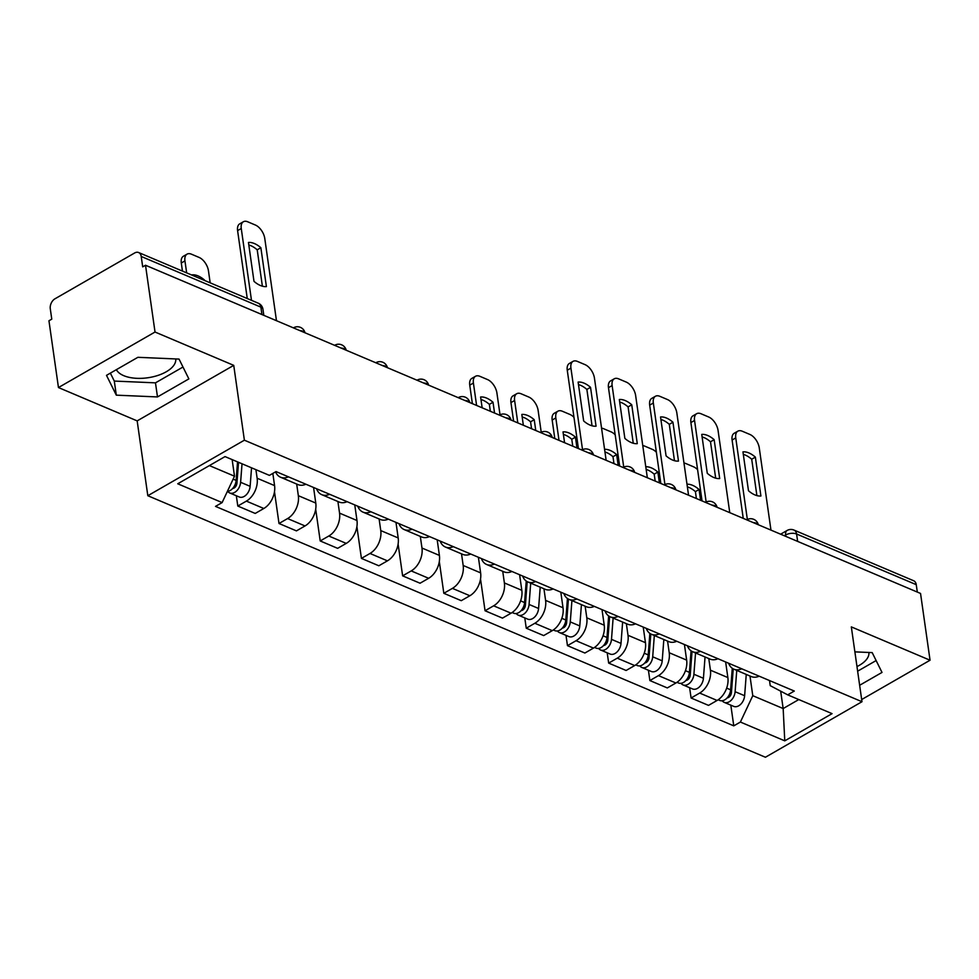 <?xml version="1.0" encoding="UTF-8"?>
<svg xmlns="http://www.w3.org/2000/svg" width="979" height="979" viewBox="0 0 979 979"><rect width="100%" height="100%" fill="white"/><g stroke="black" fill="none" stroke-linecap="round" stroke-linejoin="round"><path stroke-width="1.47" d="M175.743 358.95A30.337 14.893 -8.1 0 1 157.546 375.544A30.337 14.893 -8.1 0 1 123.721 375.655A30.337 14.893 -8.1 0 1 116.391 369.67M155.025 332.028L58.459 387.549L137.17 420.884L147.817 495.717L765.419 757.244L861.985 701.723L244.383 440.195L233.736 365.363L155.025 332.028L145.516 265.248L920.541 593.445L930.05 660.225L851.326 626.89L861.985 701.723M58.459 387.549L48.95 320.769L51.765 319.154L50.284 308.752A7.783 5.25 -67 0 1 54.959 298.803L134.637 252.986A7.783 5.25 -67 0 1 138.626 252.533L258.285 303.209A7.783 5.25 113 0 1 260.879 307.137L141.221 256.461A7.783 5.25 -67 0 0 138.626 252.533M868.887 652.467A30.337 14.893 -8.1 0 1 856.98 666.564M797.64 541.399L796.588 533.996A7.783 5.25 113 0 0 793.993 530.067L913.652 580.743A7.783 5.25 113 0 1 916.246 584.659L796.588 533.996A7.783 3.818 171.9 0 0 785.672 534.987L784.326 535.77M917.311 592.075L916.246 584.659M861.667 699.544L930.05 660.225M141.221 256.461L142.701 266.863L145.516 265.248M255.911 469.663L257.134 478.229A17.891 12.091 113 0 1 246.378 501.113L237.799 506.045L255.225 513.437L263.816 508.493A17.891 12.091 -67 0 0 274.573 485.608L272.835 473.42M288.45 476.834A17.891 12.091 113 0 1 280.557 477.226A17.891 12.091 113 0 1 275.564 471.854M236.331 495.753L237.799 506.045M280.557 477.226L297.995 484.605A17.891 12.091 -67 0 0 305.889 484.226M296.686 484.054L298.338 495.68A17.891 12.091 113 0 1 287.593 518.564L279.003 523.496L296.441 530.887L305.02 525.943A17.891 12.091 -67 0 0 315.776 503.059L313.561 487.469M329.666 494.285A17.891 12.091 113 0 1 321.773 494.676A17.891 12.091 113 0 1 316.56 488.741M274.487 491.727L279.003 523.496M321.773 494.676L339.199 502.056A17.891 12.091 -67 0 0 347.092 501.676M337.902 501.505L339.554 513.131A17.891 12.091 113 0 1 328.797 536.015L320.206 540.946L337.645 548.338L346.236 543.394A17.891 12.091 -67 0 0 356.98 520.51L354.765 504.919M370.87 511.736A17.891 12.091 113 0 1 362.976 512.127A17.891 12.091 113 0 1 357.763 506.192M315.691 509.178L320.206 540.946M362.976 512.127L380.415 519.506A17.891 12.091 -67 0 0 388.308 519.127M379.106 518.956L380.758 530.581A17.891 12.091 113 0 1 370.001 553.465L361.422 558.397L378.849 565.776L387.439 560.845A17.891 12.091 -67 0 0 398.196 537.961L395.969 522.37M412.073 529.186A17.891 12.091 113 0 1 404.192 529.578A17.891 12.091 113 0 1 398.967 523.643M356.894 526.629L361.422 558.397M404.192 529.578L421.619 536.957A17.891 12.091 -67 0 0 429.512 536.578M420.309 536.406L421.973 548.032A17.891 12.091 113 0 1 411.217 570.916L402.626 575.848L420.064 583.227L428.643 578.295A17.891 12.091 -67 0 0 439.4 555.411L437.185 539.821M453.289 546.637A17.891 12.091 113 0 1 445.396 547.028A17.891 12.091 113 0 1 440.183 541.093M398.11 544.079L402.626 575.848M445.396 547.028L462.834 554.408A17.891 12.091 -67 0 0 470.715 554.028M461.525 553.857L463.177 565.483A17.891 12.091 113 0 1 452.42 588.367L443.83 593.298L461.268 600.678L469.859 595.746A17.891 12.091 -67 0 0 480.616 572.862L478.388 557.271M494.493 564.088A17.891 12.091 113 0 1 486.6 564.479A17.891 12.091 113 0 1 481.387 558.544M439.314 561.53L443.83 593.298M486.6 564.479L504.038 571.858A17.891 12.091 -67 0 0 511.931 571.479M502.729 571.308L504.381 582.933A17.891 12.091 113 0 1 493.636 605.817L485.046 610.749L502.484 618.128L511.062 613.197A17.891 12.091 -67 0 0 521.819 590.313L519.604 574.722M535.697 581.538A17.891 12.091 113 0 1 527.816 581.93A17.891 12.091 113 0 1 522.602 575.995M480.518 578.981L485.046 610.749M527.816 581.93L545.242 589.309A17.891 12.091 -67 0 0 553.135 588.93M543.932 588.758L545.597 600.384A17.891 12.091 113 0 1 534.84 623.268L526.249 628.2L543.688 635.579L552.278 630.647A17.891 12.091 -67 0 0 563.023 607.763L560.808 592.173M576.912 598.989A17.891 12.091 113 0 1 569.019 599.381A17.891 12.091 113 0 1 563.806 593.445M524.781 617.908L526.249 628.2M569.019 599.381L586.458 606.76A17.891 12.091 -67 0 0 594.339 606.38M585.148 606.209L586.8 617.835A17.891 12.091 113 0 1 576.044 640.719L567.465 645.65L584.891 653.03L593.482 648.098A17.891 12.091 -67 0 0 604.239 625.214L602.012 609.623M618.116 616.44A17.891 12.091 113 0 1 610.223 616.831A17.891 12.091 113 0 1 605.01 610.896M565.997 635.359L567.465 645.65M610.223 616.831L627.661 624.21A17.891 12.091 -67 0 0 635.555 623.819M626.352 623.66L628.004 635.285A17.891 12.091 113 0 1 617.259 658.169L608.669 663.101L626.107 670.48L634.686 665.549A17.891 12.091 -67 0 0 645.442 642.665L643.227 627.074M659.32 633.89A17.891 12.091 113 0 1 651.439 634.282A17.891 12.091 113 0 1 646.226 628.347M607.2 652.809L608.669 663.101M651.439 634.282L668.865 641.661A17.891 12.091 -67 0 0 676.758 641.269M667.568 641.11L669.22 652.736A17.891 12.091 113 0 1 658.463 675.62L649.872 680.552L667.311 687.931L675.902 682.999A17.891 12.091 -67 0 0 686.646 660.115L684.431 644.525M700.536 651.341A17.891 12.091 113 0 1 692.642 651.72A17.891 12.091 113 0 1 687.429 645.797M648.416 670.26L649.872 680.552M692.642 651.72L710.081 659.112A17.891 12.091 -67 0 0 717.974 658.72M708.772 658.549L710.424 670.187A17.891 12.091 113 0 1 699.667 693.059L691.088 698.003L708.515 705.382L717.105 700.45A17.891 12.091 -67 0 0 727.862 677.566L725.635 661.975M741.739 668.792A17.891 12.091 113 0 1 733.858 669.171A17.891 12.091 113 0 1 728.633 663.248M689.62 687.699L691.088 698.003M733.858 669.171L751.285 676.562A17.891 12.091 -67 0 0 759.178 676.171M209.396 465.588L234.507 476.21L232.145 459.604M234.507 476.21L222.123 502.582L177.737 483.785L225.035 456.593L269.409 475.378L276.029 471.584L794.299 691.052L787.691 694.857L832.064 713.642L784.766 740.846L740.393 722.049L752.778 695.69L783.163 708.551L798.791 699.557M222.123 502.582L215.502 506.388L733.773 725.855L740.393 722.049M147.817 495.717L244.383 440.195M137.17 420.884L233.736 365.363M188.861 378.897L179.047 359.085L137.88 357.311L106.503 375.349L116.305 395.161L157.484 396.936L188.861 378.897M859.648 685.276L882.006 672.426L872.191 652.614L854.887 651.867M780.679 691.162L783.163 708.551L784.766 740.846M749.975 675.999L752.778 695.69M787.691 694.857L770.228 685.655L769.506 680.552M730.823 705.149L733.773 725.855M110.37 373.121L114.298 381.076L155.477 382.85L182.987 367.027M155.477 382.85L157.484 396.936M114.298 381.076L116.305 395.161M857.641 671.19L876.132 660.556M262.384 286.198L257.208 249.829A24.316 13.388 -119.9 0 0 248.813 244.97M247.259 298.546L237.591 230.616A11.675 6.425 -119.9 0 1 239.708 223.861L243.367 221.756A11.675 6.425 60.1 0 0 241.262 228.511L237.591 230.616M260.867 247.724A24.316 13.388 -119.9 0 0 248.458 242.474L253.989 281.34A24.316 13.388 -119.9 0 0 266.398 286.59L260.867 247.724L257.208 249.829M276.47 320.708L264.771 238.472A11.675 6.425 60.1 0 0 255.409 225.048L247.748 221.805A11.675 6.425 60.1 0 0 243.367 221.756M251.481 300.333L241.262 228.511M237.542 461.892L236.123 480.395A9.729 6.572 113 0 1 227.373 491.397M204.623 280.483L204.562 280.104A24.316 13.388 60.1 0 0 192.153 274.842L192.202 275.234M236.881 470.544L237.542 475.158M210.167 282.833L208.466 270.853A11.675 6.425 60.1 0 0 199.104 257.428L191.443 254.185A11.675 6.425 60.1 0 0 187.062 254.136A11.675 6.425 60.1 0 0 184.945 260.891L186.659 272.884M238.521 462.296L236.93 483.185A4.662 3.157 113 0 1 232.672 488.472M242.033 463.789L240.614 482.304A9.729 6.572 113 0 1 229.722 492.951A9.729 6.572 113 0 1 227.752 491.36M251.542 467.815L250.134 486.33A9.729 6.572 113 0 1 239.231 496.977L229.722 492.951M182.449 271.097L181.286 262.996A11.675 6.425 -119.9 0 1 183.403 256.241L187.062 254.136M592.05 425.804L586.874 389.434A24.316 13.388 -119.9 0 0 578.479 384.576M578.418 448.566L567.257 370.221A11.675 6.425 -119.9 0 1 569.374 363.466L573.033 361.361A11.675 6.425 60.1 0 0 570.928 368.116L567.257 370.221M590.533 387.329A24.316 13.388 -119.9 0 0 578.124 382.079L583.655 420.946A24.316 13.388 -119.9 0 0 596.064 426.195L590.533 387.329L586.874 389.434M606.136 460.301L594.437 378.078A11.675 6.425 60.1 0 0 585.075 364.653L577.414 361.41A11.675 6.425 60.1 0 0 573.033 361.361M582.529 449.667L570.928 368.116M633.266 443.254L628.09 406.885A24.316 13.388 -119.9 0 0 619.683 402.026M619.621 466.016L608.473 387.672A11.675 6.425 -119.9 0 1 610.578 380.917L614.237 378.812A11.675 6.425 60.1 0 0 612.132 385.567L608.473 387.672M631.749 404.78A24.316 13.388 -119.9 0 0 619.328 399.518L624.859 438.396A24.316 13.388 -119.9 0 0 637.28 443.646L631.749 404.78L628.09 406.885M647.339 477.752L635.64 395.528A11.675 6.425 60.1 0 0 626.279 382.104L618.618 378.861A11.675 6.425 60.1 0 0 614.237 378.812M623.733 467.118L612.132 385.567M674.47 460.705L669.293 424.335A24.316 13.388 -119.9 0 0 660.898 419.477M660.825 483.467L649.677 405.122A11.675 6.425 -119.9 0 1 651.781 398.367L655.44 396.262A11.675 6.425 60.1 0 0 653.336 403.018L649.677 405.122M672.952 422.23A24.316 13.388 -119.9 0 0 660.544 416.968L666.075 455.847A24.316 13.388 -119.9 0 0 678.484 461.097L672.952 422.23L669.293 424.335M688.555 495.203L676.844 412.979A11.675 6.425 60.1 0 0 667.494 399.554L659.834 396.311A11.675 6.425 60.1 0 0 655.44 396.262M664.949 484.568L653.336 403.018M526.237 581.036L524.585 602.55A9.729 6.572 113 0 1 513.694 613.209L512.115 612.536M494.554 413.052L493.024 402.259A24.316 13.388 60.1 0 0 480.603 396.997L482.145 407.802M525.344 592.699L525.992 597.312M500.024 414.802L496.916 392.995A11.675 6.425 60.1 0 0 487.566 379.583L479.906 376.328A11.675 6.425 60.1 0 0 475.513 376.279A11.675 6.425 60.1 0 0 473.408 383.046L476.602 405.453M527.192 581.636L525.38 605.34A4.662 3.157 113 0 1 521.134 610.615M530.704 583.154L529.076 604.459A9.729 6.572 113 0 1 518.185 615.106A9.729 6.572 113 0 1 516.202 613.515M540.212 587.18L538.585 608.485A9.729 6.572 113 0 1 527.693 619.132L518.185 615.106M490.344 411.278L489.365 404.364A24.316 13.388 60.1 0 0 480.958 399.505M472.38 403.666L469.749 385.151A11.675 6.425 -119.9 0 1 471.854 378.383L475.513 376.279M489.365 404.364L493.024 402.259M567.441 598.487L565.789 620.001A9.729 6.572 113 0 1 554.897 630.66L553.319 629.986M535.77 430.503L534.228 419.71A24.316 13.388 60.1 0 0 521.819 414.447L523.349 425.253M566.547 610.15L567.208 614.763M541.228 432.253L538.132 410.446A11.675 6.425 60.1 0 0 528.77 397.033L521.109 393.778A11.675 6.425 60.1 0 0 516.728 393.729A11.675 6.425 60.1 0 0 514.611 400.497L517.805 422.904M568.407 599.087L566.596 622.791A4.662 3.157 113 0 1 562.338 628.065M571.92 600.604L570.28 621.91A9.729 6.572 113 0 1 559.388 632.556A9.729 6.572 113 0 1 557.418 630.966M581.428 604.63L579.788 625.936A9.729 6.572 113 0 1 568.897 636.583L559.388 632.556M531.56 428.729L530.569 421.814A24.316 13.388 60.1 0 0 522.174 416.956M513.596 421.117L510.952 402.602A11.675 6.425 -119.9 0 1 513.069 395.834L516.728 393.729M530.569 421.814L534.228 419.71M608.644 615.938L607.004 637.451A9.729 6.572 113 0 1 596.101 648.11L594.534 647.437M576.974 447.954L575.444 437.16A24.316 13.388 60.1 0 0 563.023 431.898L564.565 442.704M607.751 627.6L608.412 632.214M573.963 417.335A11.675 6.425 60.1 0 0 569.974 414.472L562.313 411.229A11.675 6.425 60.1 0 0 557.932 411.18A11.675 6.425 60.1 0 0 555.827 417.947L559.009 440.354M609.611 616.537L607.8 640.242A4.662 3.157 113 0 1 603.541 645.516M613.123 618.055L611.496 639.36A9.729 6.572 113 0 1 600.592 650.007A9.729 6.572 113 0 1 598.622 648.416M622.632 622.081L621.004 643.387A9.729 6.572 113 0 1 610.101 654.033L600.592 650.007M572.764 446.179L571.773 439.265A24.316 13.388 60.1 0 0 563.378 434.407M554.799 438.568L552.168 420.052A11.675 6.425 -119.9 0 1 554.273 413.285L557.932 411.18M571.773 439.265L575.444 437.16M649.86 633.389L648.208 654.902A9.729 6.572 113 0 1 637.317 665.561L635.738 664.888M618.19 465.404L616.648 454.611A24.316 13.388 60.1 0 0 604.569 449.324M648.967 645.051L649.615 649.664M615.179 434.786A11.675 6.425 60.1 0 0 611.19 431.923L603.529 428.68A11.675 6.425 60.1 0 0 601.559 428.166M650.815 633.988L649.004 657.692A4.662 3.157 113 0 1 644.757 662.967M654.327 635.506L652.699 656.799A9.729 6.572 113 0 1 641.808 667.458A9.729 6.572 113 0 1 639.825 665.867M663.835 639.532L662.208 660.837A9.729 6.572 113 0 1 651.316 671.484L641.808 667.458M613.968 463.618L612.989 456.716A24.316 13.388 60.1 0 0 604.949 451.955M612.989 456.716L616.648 454.611M715.673 478.156L710.497 441.786A24.316 13.388 -119.9 0 0 702.102 436.928M702.041 500.918L690.893 422.573A11.675 6.425 -119.9 0 1 692.997 415.818L696.656 413.713A11.675 6.425 60.1 0 0 694.552 420.468L690.893 422.573M714.156 439.681A24.316 13.388 -119.9 0 0 701.747 434.419L707.279 473.285A24.316 13.388 -119.9 0 0 719.687 478.547L714.156 439.681L710.497 441.786M729.759 512.653L718.06 430.43A11.675 6.425 60.1 0 0 708.698 417.005L701.037 413.762A11.675 6.425 60.1 0 0 696.656 413.713M706.153 502.019L694.552 420.468M691.064 650.839L689.424 672.353A9.729 6.572 113 0 1 678.52 682.999L676.942 682.339M659.393 482.855L657.851 472.062A24.316 13.388 60.1 0 0 645.785 466.775M690.171 662.502L690.831 667.115M656.383 452.237A11.675 6.425 60.1 0 0 652.393 449.373L644.733 446.13A11.675 6.425 60.1 0 0 642.775 445.616M692.031 651.439L690.219 675.143A4.662 3.157 113 0 1 685.961 680.417M695.543 652.956L693.915 674.25A9.729 6.572 113 0 1 683.012 684.908A9.729 6.572 113 0 1 681.041 683.318M705.051 656.982L703.424 678.288A9.729 6.572 113 0 1 692.52 688.935L683.012 684.908M655.184 481.068L654.192 474.166A24.316 13.388 60.1 0 0 646.152 469.406M654.192 474.166L657.851 472.062M756.889 495.594L751.713 459.237A24.316 13.388 -119.9 0 0 743.306 454.378M743.245 518.368L732.096 440.024A11.675 6.425 -119.9 0 1 734.201 433.269L737.86 431.164A11.675 6.425 60.1 0 0 735.755 437.919L732.096 440.024M755.372 457.132A24.316 13.388 -119.9 0 0 742.951 451.87L748.482 490.736A24.316 13.388 -119.9 0 0 760.903 495.998L755.372 457.132L751.713 459.237M770.962 530.104L759.263 447.88A11.675 6.425 60.1 0 0 749.902 434.456L742.241 431.213A11.675 6.425 60.1 0 0 737.86 431.164M747.356 519.47L735.755 437.919M732.268 668.29L730.628 689.803A9.729 6.572 113 0 1 719.736 700.45L718.158 699.789M700.597 500.306L699.067 489.512A24.316 13.388 60.1 0 0 686.989 484.226M731.374 679.952L732.035 684.566M697.586 469.687A11.675 6.425 60.1 0 0 693.597 466.824L685.936 463.581A11.675 6.425 60.1 0 0 683.978 463.067M733.234 668.89L731.423 692.594A4.662 3.157 113 0 1 727.164 697.868M736.746 670.407L735.119 691.7A9.729 6.572 113 0 1 724.215 702.359A9.729 6.572 113 0 1 722.245 700.768M746.255 674.433L744.627 695.726A9.729 6.572 113 0 1 733.736 706.385L724.215 702.359M696.387 498.519L695.408 491.617A24.316 13.388 60.1 0 0 687.368 486.857M695.408 491.617L699.067 489.512M758.162 524.683A7.783 3.818 171.9 0 0 756.339 523.251A7.783 3.818 171.9 0 0 753.194 522.578M716.946 507.232A7.783 3.818 171.9 0 0 715.123 505.8A7.783 3.818 171.9 0 0 711.99 505.127M675.743 489.781A7.783 3.818 171.9 0 0 673.919 488.35A7.783 3.818 171.9 0 0 670.786 487.677M634.527 472.331A7.783 3.818 171.9 0 0 632.715 470.899A7.783 3.818 171.9 0 0 629.57 470.226M593.323 454.88A7.783 3.818 171.9 0 0 591.5 453.448A7.783 3.818 171.9 0 0 588.367 452.775M552.119 437.429A7.783 3.818 171.9 0 0 550.296 435.998A7.783 3.818 171.9 0 0 547.151 435.325M510.903 419.979A7.783 3.818 171.9 0 0 509.08 418.547A7.783 3.818 171.9 0 0 505.947 417.874M469.7 402.528A7.783 3.818 171.9 0 0 467.876 401.096A7.783 3.818 171.9 0 0 464.744 400.423M428.496 385.077A7.783 3.818 171.9 0 0 426.673 383.646A7.783 3.818 171.9 0 0 423.528 382.985M387.28 367.627A7.783 3.818 171.9 0 0 385.457 366.195A7.783 3.818 171.9 0 0 382.324 365.534M346.077 350.176A7.783 3.818 171.9 0 0 344.253 348.744A7.783 3.818 171.9 0 0 341.12 348.083M304.861 332.725A7.783 3.818 171.9 0 0 303.049 331.294A7.783 3.818 171.9 0 0 299.904 330.633M785.88 536.419L785.672 534.987A7.783 4.283 60.1 0 1 787.079 530.483L780.63 534.191M727.862 677.566L710.424 670.187M686.646 660.115L669.22 652.736M645.442 642.665L628.004 635.285M604.239 625.214L586.8 617.835M563.023 607.763L545.597 600.384M521.819 590.313L504.381 582.933M480.616 572.862L463.177 565.483M439.4 555.411L421.973 548.032M398.196 537.961L380.758 530.581M356.98 520.51L339.554 513.131M315.776 503.059L298.338 495.68M274.573 485.608L257.134 478.229M675.902 682.999L658.463 675.62M634.686 665.549L617.259 658.169M593.482 648.098L576.044 640.719M552.278 630.647L534.84 623.268M511.062 613.197L493.636 605.817M469.859 595.746L452.42 588.367M428.643 578.295L411.217 570.916M387.439 560.845L370.001 553.465M346.236 543.394L328.797 536.015M305.02 525.943L287.593 518.564M263.816 508.493L246.378 501.113M717.105 700.45L699.667 693.059M263.816 315.348L262.947 309.278A7.783 3.818 171.9 0 0 260.879 307.137L261.931 314.553M236.123 480.395L233.137 479.135M234.47 487.775L233.54 487.383M250.134 486.33L240.614 482.304M181.286 262.996L184.945 260.891M524.585 602.55L520.62 600.873M522.933 609.929L522.003 609.538M538.585 608.485L529.076 604.459M469.749 385.151L473.408 383.046M565.789 620.001L561.824 618.324M564.137 627.38L563.206 626.988M579.788 625.936L570.28 621.91M510.952 402.602L514.611 400.497M607.004 637.451L603.027 635.775M605.34 644.831L604.422 644.439M621.004 643.387L611.496 639.36M552.168 420.052L555.827 417.947M648.208 654.902L644.243 653.226M646.556 662.281L645.626 661.89M662.208 660.837L652.699 656.799M689.424 672.353L685.447 670.676M687.76 679.732L686.83 679.34M703.424 678.288L693.915 674.25M730.628 689.803L726.651 688.127M728.963 697.183L728.046 696.791M744.627 695.726L735.119 691.7M304.995 332.787A7.783 7.783 0 0 0 293.541 327.794M346.199 350.237A7.783 7.783 0 0 0 334.745 345.244M387.415 367.688A7.783 7.783 0 0 0 375.948 362.695M428.618 385.139A7.783 7.783 0 0 0 417.164 380.146M469.822 402.589A7.783 7.783 0 0 0 458.368 397.596M511.038 420.04A7.783 7.783 0 0 0 499.571 415.047M552.242 437.478A7.783 7.783 0 0 0 540.787 432.498M593.445 454.929A7.783 7.783 0 0 0 581.991 449.948M634.661 472.38A7.783 7.783 0 0 0 623.207 467.399M675.865 489.83A7.783 7.783 0 0 0 664.411 484.85M717.081 507.281A7.783 7.783 0 0 0 705.614 502.3M758.284 524.732A7.783 7.783 0 0 0 746.83 519.751M793.993 530.067A7.783 7.783 0 0 0 787.079 530.483M262.947 309.278A7.783 7.783 0 0 0 258.285 303.209"/></g></svg>

